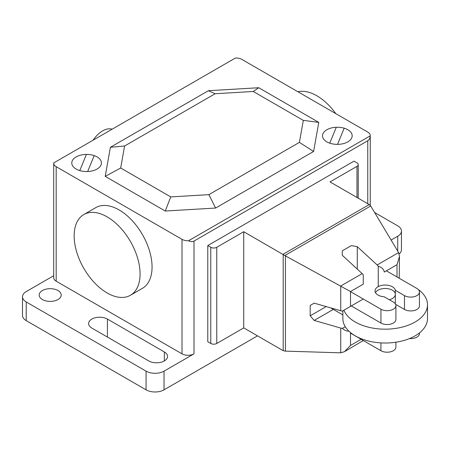 <?xml version="1.0" encoding="UTF-8"?>
<svg xmlns="http://www.w3.org/2000/svg" width="450" height="450" viewBox="0 0 450 450"><rect width="100%" height="100%" fill="white"/><g stroke="black" fill="none" stroke-linecap="round" stroke-linejoin="round"><path stroke-width="0.67" d="M350.505 333.157L380.936 350.73A8.769 5.062 0 0 0 390.493 351.827A8.769 5.062 0 0 0 395.904 347.147L395.904 342.219M342.855 314.904L330.677 307.873M409.528 338.569A8.769 5.062 0 0 0 419.456 333.551L419.456 332.91M395.297 293.777L395.297 290.306A10.17 5.872 0 0 0 384.66 285.041A10.17 5.872 0 0 0 375.007 290.908A10.17 5.872 0 0 0 384.142 296.747L393.334 302.057A8.769 5.062 180 0 1 395.904 305.634A8.769 5.062 180 0 1 390.493 310.309A8.769 5.062 180 0 1 380.936 309.218L350.505 291.645M351.287 305.933L380.936 323.055A8.769 5.062 0 0 0 390.493 324.152A8.769 5.062 0 0 0 395.904 319.472L395.904 305.634M386.376 270.838L416.891 288.456A8.769 5.062 180 0 1 419.456 292.039A8.769 5.062 180 0 1 414.045 296.713A8.769 5.062 180 0 1 404.488 295.616L395.297 290.306M395.606 304.324L404.488 309.454A8.769 5.062 0 0 0 414.045 310.551A8.769 5.062 0 0 0 419.456 305.876L419.456 292.039M399.223 278.257L399.488 256.438L397.007 264.701L384.244 272.07C384.03 269.499 382.033 267.531 378.253 266.169A8.482 4.899 -120 0 0 377.162 264.971L398.604 252.591L399.488 256.438M348.857 331.127C346.804 331.301 344.621 330.396 342.321 328.404A8.477 4.894 180 0 1 340.734 328.061L314.184 320.434L310.185 315.827L310.185 305.449L314.184 303.137L340.734 310.764A8.477 4.894 0 0 0 342.321 311.108L363.268 299.014M363.268 340.526L344.509 351.669L350.505 345.442L361.142 339.3M340.734 310.764L340.734 286.003L362.183 273.623A8.482 4.899 60 0 1 363.268 274.821L363.268 284.169L350.505 291.544L285.418 255.87L243.731 231.727L243.731 327.904L282.96 350.55L284.912 351.113L340.734 352.828L344.509 351.669M284.906 255.51L370.71 205.971L398.604 252.591M282.96 254.374L369.242 204.559L370.71 205.971M310.185 305.449L314.184 303.137M310.185 315.827L326.188 306.585M314.184 320.434L333.309 309.392M342.321 328.404L345.262 326.706M377.162 264.971L357.277 246.662L351.287 245.627L342.298 250.819L342.298 255.308L362.183 273.623M243.731 327.904L216.765 343.468A4.236 2.447 180 0 1 210.774 343.468L207.782 341.741L207.782 245.565L353.987 161.156L356.979 162.883A4.236 2.447 180 0 1 358.223 164.616A4.236 2.447 180 0 1 356.979 166.343L330.013 181.912L369.242 204.559M342.298 250.819L342.298 255.308M378.253 266.169L378.253 286.605M357.277 246.662L357.277 269.106M243.731 231.727L216.765 247.297A4.236 2.447 180 0 1 210.774 247.297L207.782 245.565M283.196 254.554L283.196 350.646M285.418 255.87L285.418 351.174M418.343 289.564A42.322 24.435 180 0 1 427.5 304.746A42.322 24.435 180 0 1 415.103 322.02A42.322 24.435 180 0 1 355.252 322.02A42.322 24.435 180 0 1 343.918 310.185M342.855 310.798L342.855 318.583A42.322 24.435 0 0 0 368.983 341.156A42.322 24.435 0 0 0 415.103 335.858A42.322 24.435 0 0 0 427.5 318.583L427.5 304.746M375.463 292.635A10.17 5.872 180 0 1 377.989 290.216A10.17 5.872 180 0 1 389.07 288.939A10.17 5.872 180 0 1 395.348 294.368A10.17 5.872 180 0 1 392.366 298.519A10.17 5.872 180 0 1 389.306 299.728M93.144 140.164A21.611 12.476 -60 0 1 112.101 129.218M299.391 142.38L313.599 151.47L318.78 122.394L303.311 120.375L299.391 142.38L208.862 194.648L215.618 208.041L313.599 151.47M208.862 194.648L170.752 196.909L165.251 211.033L215.618 208.041M170.752 196.909L120.684 168.002L105.21 176.366L165.251 211.033M120.684 168.002L124.605 146.002L110.391 147.291L105.21 176.366M124.605 146.002L215.134 93.735L253.243 91.474L303.311 120.375M318.78 122.394L258.739 87.728L208.373 90.72L215.134 93.735M208.373 90.72L110.391 147.291M258.739 87.728L253.243 91.474M83.812 214.543L95.794 207.624A46.609 26.91 60 0 1 131.709 220.112A46.609 26.91 60 0 1 152.055 267.013A46.609 26.91 60 0 1 142.403 288.349L130.421 295.267A46.609 26.91 -120 0 0 140.074 273.932A46.609 26.91 -120 0 0 119.728 227.031A46.609 26.91 -120 0 0 83.812 214.543A46.609 26.91 -120 0 0 74.16 235.879A46.609 26.91 -120 0 0 94.506 282.78A46.609 26.91 -120 0 0 130.421 295.267M297.889 91.749A46.609 26.91 60 0 1 335.784 113.631M53.702 163.232L53.702 277.74A8.471 4.894 0 0 0 56.182 281.199L56.182 166.691A8.471 4.894 180 0 1 53.702 163.232A8.471 4.894 180 0 1 53.719 162.922L235.412 58.022A8.471 4.894 180 0 1 241.937 59.445L367.768 132.097A8.471 4.894 180 0 1 370.249 135.557A8.471 4.894 180 0 1 370.232 135.861C370.069 138.218 369.248 139.843 367.768 140.743L367.768 203.709M56.182 166.691L182.014 239.338L182.014 353.846A8.471 4.894 0 0 0 194.001 353.846L164.036 371.143A12.713 7.341 180 0 1 146.064 371.143L26.224 301.956A12.713 7.341 180 0 1 22.5 296.769A12.713 7.341 180 0 1 26.224 291.577L53.702 275.715M194.001 353.846L194.001 241.071C192.476 241.903 190.659 241.796 188.539 240.761A8.471 4.894 180 0 1 182.014 239.338M188.539 240.761L370.232 135.861M194.001 241.071L367.768 140.743M182.014 353.846L56.182 281.199M42.407 290.543A11.014 6.362 180 0 1 54.411 289.159A11.014 6.362 180 0 1 61.211 295.037A11.014 6.362 180 0 1 57.983 299.537A11.014 6.362 180 0 1 45.979 300.915A11.014 6.362 180 0 1 39.178 295.037A11.014 6.362 180 0 1 42.407 290.543M107.415 319.078L164.34 351.945A11.014 6.362 180 0 1 167.569 356.445A11.014 6.362 180 0 1 160.768 362.317A11.014 6.362 180 0 1 148.764 360.939L91.839 328.072A11.014 6.362 180 0 1 88.611 323.578A11.014 6.362 180 0 1 95.411 317.7A11.014 6.362 180 0 1 107.415 319.078L107.415 337.067M374.754 212.586L397.727 225.849A12.713 7.341 180 0 1 401.451 231.036A12.713 7.341 180 0 1 397.727 236.227L391.123 240.041M22.5 296.769L22.5 315.45A12.713 7.341 0 0 0 26.224 320.636L146.064 389.829A12.713 7.341 0 0 0 164.036 389.829L257.512 335.858M399.156 253.924A12.713 7.341 0 0 0 401.451 249.716L401.451 231.036M336.285 127.266L329.754 143.162M79.779 170.578L86.422 154.417M76.117 169.031A14.828 8.561 0 0 0 100.929 165.195A14.828 8.561 0 0 0 82.766 154.704A14.828 8.561 0 0 0 76.117 169.031M87.666 171.518L94.196 155.621M326.858 141.862A14.828 8.561 0 0 0 351.669 138.021A14.828 8.561 0 0 0 333.506 127.536A14.828 8.561 0 0 0 326.858 141.862M344.166 128.205L337.528 144.366M380.936 350.73L380.936 342.894M380.936 323.055L380.936 309.218M404.488 309.454L404.488 295.616M350.505 332.589L350.505 345.442M350.505 291.544L350.505 306.388M340.734 328.061L340.734 352.828M397.007 264.701L397.007 276.975M210.774 247.297L210.774 343.468M216.765 247.297L216.765 343.468M356.979 166.343L356.979 197.477M164.34 360.939L164.34 351.945M164.036 389.829L164.036 371.143M397.727 251.117L397.727 236.227M146.064 389.829L146.064 371.143M26.224 320.636L26.224 301.956M358.223 164.616L358.223 198.197M395.348 303.857L395.348 294.368M370.249 205.504L370.249 135.557"/></g></svg>
